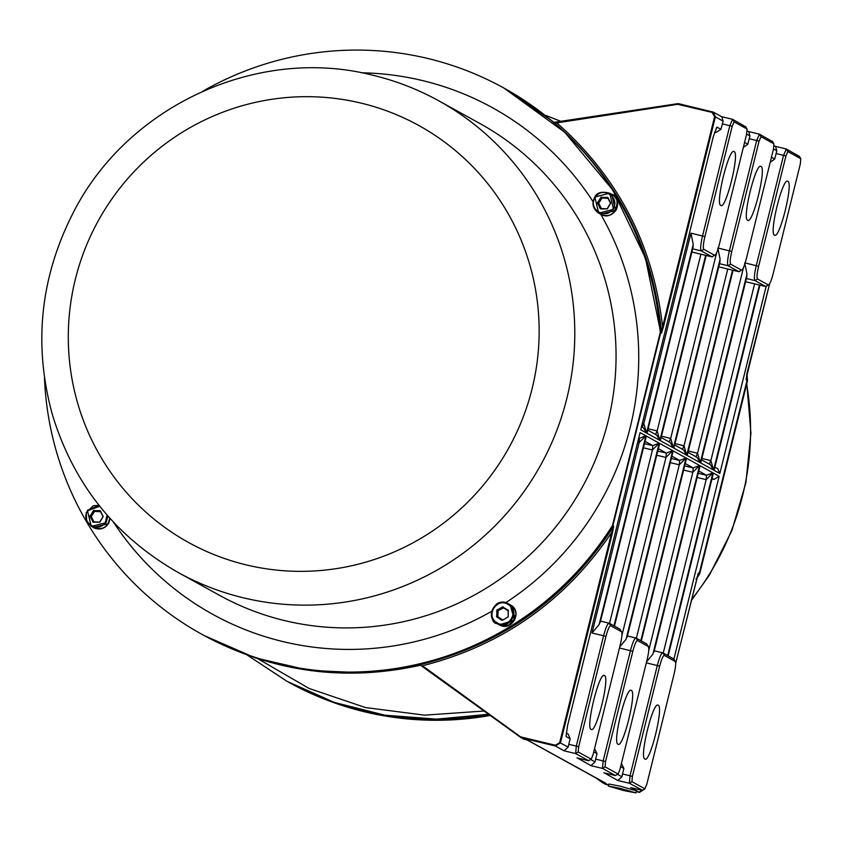 <?xml version="1.0" encoding="UTF-8"?>
<svg xmlns="http://www.w3.org/2000/svg" width="843" height="843" viewBox="0 0 843 843"><rect width="100%" height="100%" fill="white"/><g stroke="black" fill="none" stroke-linecap="round" stroke-linejoin="round"><path stroke-width="1.26" d="M602.482 781.587L527.939 740.407M528.287 740.512L606.106 783.41M642.556 790.334L629.384 783.252L630.016 775.76L622.513 773.969L621.923 776.772L617.793 780.481L604.41 772.905M603.82 772.768L615.411 775.539L617.972 773.958L605.074 766.835L605.516 761.598L632.819 651.291C634.684 644.231 636.254 640.659 637.54 640.585L648.288 646.518C649.226 647.824 648.868 652.06 647.213 659.247L619.911 769.543L618.161 773.937L615.464 775.56L602.513 768.416L603.145 760.923L595.653 759.132L595.053 761.935L590.932 765.644L577.55 758.068M576.96 757.92L588.551 760.702L591.101 759.121L578.214 751.998L578.656 746.761L605.948 636.454C607.824 629.394 609.394 625.822 610.68 625.748L621.428 631.681C622.366 632.988 622.008 637.224 620.353 644.41L593.05 754.706L591.291 759.1L588.604 760.723L575.653 753.579L576.285 746.087L568.783 744.295L568.193 747.098L564.062 750.807L555.358 745.992L521.806 737.962L528.435 740.565M604.168 783.094L608.583 785.033L605.832 784.38A2.845 2.803 118.9 0 1 605.137 784.106L602.608 782.704M608.319 786.076L619.974 788.3L635.928 792.905L624.273 790.681L608.319 786.076L608.836 784.011L620.49 786.234L636.433 790.839M523.303 738.889L524.472 739.437M488.561 714.263L436.663 719.142L384.798 715.17L334.439 702.451L287.031 681.344L247.262 655.095L286.883 681.26M602.429 782.599L596.243 778.131L603.156 782.905M604.452 675.591C610.269 676.908 596.138 734.011 591.143 729.364C585.327 728.036 599.457 670.944 604.452 675.591L604.252 675.506M631.312 690.428C637.129 691.745 622.998 748.847 618.003 744.2C612.187 742.883 626.317 685.78 631.312 690.428L631.112 690.354M658.172 705.264C663.989 706.582 649.858 763.684 644.863 759.037C639.047 757.72 653.177 700.617 658.172 705.264L657.972 705.191M673.61 658.794L675.148 661.355C676.086 662.661 675.728 666.908 674.073 674.084L646.781 784.38L644.832 788.795L631.934 781.672L632.376 776.435L659.679 666.128C661.544 659.068 663.125 655.496 664.4 655.422L675.348 661.565L673.852 659.047L662.872 652.861L654.284 650.785L662.661 652.809M644.379 789.174L639.394 792.409L636.233 791.651L639.384 792.409L631.281 787.741M44.468 377.959A312.1 307.41 -61.1 0 0 201.825 634.273L202.257 634.516A312.1 307.41 -61.1 0 0 612.914 525.726L660.691 332.7A312.1 307.41 -61.1 0 0 504.04 88.125L564.778 132.309L612.882 190.149L645.496 258.2L660.67 332.405L661.523 332.88L662.598 326.778L663.388 327L661.502 333.111A0.706 0.695 -61.1 0 0 661.523 332.88C653.483 247.926 617.571 177.715 553.798 122.246L556.823 122.888L556.833 122.246L553.798 122.246L554.546 122.667M612.882 525.779L613.715 526.232L612.482 532.702L560.479 742.841L555.358 745.992L555.421 745.244L521.87 737.214L521.806 737.962A2.845 2.803 118.9 0 1 520.837 737.52L420.826 665.369M747.077 380.414L699.311 573.44A312.1 307.41 118.9 0 1 697.077 576.928L699.247 573.482L747.046 380.33L746.74 376.41A312.1 307.41 118.9 0 1 747.077 380.414L747.509 380.646A312.1 307.41 118.9 0 0 747.024 375.146M490.215 715.454A312.1 307.41 118.9 0 1 289.075 682.472L335.978 703.315L386.252 716.034L438.044 720.038L489.867 715.201A312.1 307.41 118.9 0 1 288.643 682.229L287.031 681.344M619.89 629.12L621.628 631.892L619.89 629.12L609.141 623.188L600.553 621.112L608.931 623.135M646.75 643.957L648.488 646.729L646.75 643.957L636.012 638.025L627.413 635.949M642.545 790.344L645.021 788.774L642.271 790.376L630.68 787.604M593.767 751.819L597.013 753.621L595.653 759.132M597.013 753.621L594.547 748.658M637.54 640.585L636.012 638.025C634.505 638.119 632.65 642.324 630.448 650.627L603.145 760.923L605.516 761.598M620.627 766.656L623.873 768.458L622.513 773.969M664.4 655.422L662.872 652.861C661.365 652.956 659.511 657.161 657.308 665.464L630.016 775.76L632.376 776.435M623.873 768.458L621.407 763.495M568.783 744.295L570.153 738.784L566.064 736.529L567.529 725.707L640.058 432.596L645.864 435.799L639.479 438.255L639.12 442.596L591.997 633.009L603.588 635.791L576.285 746.087L578.656 746.761M637.677 442.259L639.12 442.596L645.864 435.799L599.162 624.505L645.612 438.781M659.047 445.947L659.616 443.397L672.725 450.636L626.033 639.342L672.482 453.618M685.907 460.784L686.476 458.234L699.585 465.473L652.893 654.179L699.342 468.455M712.778 475.621L713.347 473.071L719.142 476.274L673.894 659.121M675.675 663.304L698.383 573.008A0.706 0.695 118.9 0 1 698.289 573.219L699.153 573.693M747.046 380.33L746.181 379.856L747.341 373.807L769.585 283.901L746.877 373.734L746.181 379.592L747.056 380.151M766.097 286.546L719.827 473.524L714.021 470.31L714.611 468.213M746.698 277.105L746.972 274.017L744.675 262.837M719.838 262.268L720.112 259.18L717.815 248M692.967 247.431L693.241 244.344L690.944 233.163L643.82 423.576L646.549 433.039L640.743 429.835L713.283 136.724L716.887 127.093L720.965 129.348L723.104 121.129L715.391 116.861L663.388 327M716.434 127.999L716.065 128.758M566.148 734.854L566.117 735.517M620.248 788.447L634.199 792.483L624.01 790.534L610.047 786.498L620.248 788.447M570.153 738.784L568.129 734.063L566.275 733.052M521.87 737.214L521.143 736.877L520.837 737.52L422.164 666.402L422.469 665.759L523.651 739.1M545.432 115.27L561.364 121.55M610.68 625.748L609.141 623.188C607.634 623.283 605.78 627.487 603.588 635.791L605.948 636.454M614.41 626.096L658.941 446.137M656.75 455.231L665.981 457.433L672.725 450.636L666.349 453.091L665.981 457.433L621.881 635.633M626.033 639.342L619.731 646.887M627.129 636.855L626.981 637.477M641.27 640.933L685.802 460.973M683.61 470.067L692.841 472.28L699.585 465.473L693.209 467.928L692.841 472.28L648.741 650.469M652.893 654.179L646.602 661.723M653.989 651.692L653.841 652.313M668.13 655.77L712.662 475.81M613.715 526.232L611.691 532.481L612.482 532.702M714.601 116.64L712.04 112.382L677.688 104.321L556.823 122.888C618.088 176.904 653.346 244.86 662.598 326.778L714.601 116.64L715.391 116.861L713.357 112.151L721.84 116.84L723.104 121.129M745.718 126.798L732.62 119.327L721.545 116.671M734.148 121.887L732.62 119.327L729.838 125.628L702.535 235.935C700.596 244.386 700.175 249.37 701.271 250.908L712.124 256.883L714.579 255.271C715.855 255.187 717.435 251.614 719.3 244.554L746.603 134.248L747.046 129.011L734.148 121.887L732.198 126.302L704.906 236.598C703.252 243.785 702.893 248.021 703.831 249.328L714.579 255.271L712.019 256.841L691.892 252.025M714.632 132.214L715.855 132.509L720.965 129.348M641.523 426.674L643.293 427.654L646.549 433.039L693.241 244.344M656.613 435.009L659.869 440.404L646.981 433.281L693.157 246.672M700.891 254.196L657.15 430.931L659.869 440.404L705.665 255.345M661.133 437.506L670.153 442.491L673.409 447.886L660.301 440.636L706.128 255.45M716.645 252.71L670.691 438.413L673.409 447.886L720.112 259.18M772.578 141.635L759.48 134.174L756.698 140.465L729.395 250.771C727.456 259.222 727.035 264.207 728.141 265.745L738.984 271.72L741.44 270.108C742.715 270.023 744.295 266.451 746.16 259.391L773.463 149.085L773.906 143.847L761.008 136.724L759.069 141.139L731.766 251.435C730.112 258.622 729.753 262.858 730.691 264.165L741.44 270.108L738.879 271.678L718.752 266.862L738.984 271.72M674.674 444.988L683.483 449.846L686.729 455.241L673.842 448.118L720.017 261.509M727.751 269.033L684.01 445.768L686.729 455.241L732.535 270.181M688.004 452.343L697.024 457.327L700.27 462.723L687.161 455.473L732.989 270.287M743.505 267.547L697.551 453.249L700.27 462.723L746.972 274.017M799.438 156.471L786.34 149.011L783.558 155.302L756.266 265.608C754.316 274.059 753.895 279.044 755.001 280.582L765.844 286.557L768.3 284.945C769.585 284.86 771.155 281.288 773.031 274.228L800.323 163.932L800.766 158.684L787.868 151.561L785.929 155.976L758.626 266.283C756.972 273.459 756.614 277.695 757.551 279.001L768.3 284.945L765.739 286.515L745.623 281.699L765.844 286.557M701.534 459.825L710.343 464.683L713.6 470.078L700.702 462.955L746.877 276.346M754.611 283.87L710.87 460.605L713.6 470.078L759.395 285.018M714.674 467.696L759.859 285.124M717.741 468.771L719.827 473.524M696.508 579.109L695.928 579.004L696.508 579.109M719.142 476.274L714.032 479.435L711.956 478.94M699.448 468.255L700.017 465.715L712.915 472.839L706.16 479.635L663.241 653.062M667.698 655.527L712.915 472.839L706.529 475.294L706.16 479.635L697.172 477.486M672.588 453.418L673.157 450.879L686.054 458.002L679.3 464.799L636.381 638.225M640.838 640.691L686.054 458.002L679.669 460.457L679.3 464.799L670.301 462.649M645.727 438.581L646.296 436.042L659.184 443.165L652.44 449.962L609.521 623.388M613.978 625.854L659.184 443.165L652.809 445.62L652.44 449.962L643.441 447.802M600.269 622.018L600.111 622.64M599.162 624.505L591.997 633.009M420.752 664.979L419.519 664.842C502.08 644.4 566.781 598.267 613.62 526.453L612.766 525.979M642.208 427.232L643.82 423.576L642.377 423.228M648.151 428.781L657.15 430.931L655.538 434.588M661.46 436.2L670.691 438.413L669.079 442.069M743.336 147.451L747.836 144.185L749.964 135.965L746.635 134.121M675.011 443.618L684.01 445.768L682.398 449.424M688.32 451.037L697.551 453.249L695.939 456.906M770.196 162.288L774.696 159.032L776.835 150.802L773.495 148.958M701.882 458.455L710.87 460.605L709.258 464.261M799.354 156.25L800.766 158.684L799.238 156.124M556.823 122.888L556.833 122.246L677.677 103.678L553.956 122.351M747.214 130.855L748.71 131.677L749.964 135.965M761.008 136.724L759.48 134.174L748.405 131.508L759.374 134.142M774.074 145.691L775.571 146.513L776.835 150.802M787.868 151.561L786.34 149.011L775.275 146.345L786.234 148.979M720.807 205.418C714.99 204.101 729.121 146.998 734.116 151.645C739.933 152.973 725.802 210.076 720.807 205.418L721.007 205.502M745.623 126.576L747.046 129.011L745.507 126.45M747.667 220.255C741.851 218.938 755.981 161.835 760.976 166.482C766.793 167.81 752.662 224.912 747.667 220.255L747.867 220.339M772.494 141.413L773.906 143.847L772.367 141.287M774.527 235.092C768.711 233.774 782.841 176.672 787.836 181.319C793.653 182.646 779.522 239.749 774.527 235.092L774.728 235.176M631.649 791.935L629.9 790.966L632.113 792.03M627.424 790.27L629.131 791.44L629.289 790.797L629.141 791.451M628.678 791.356L626.064 789.912M623.578 789.269L625.696 790.787L613.24 787.362L622.893 789.491M623.293 789.712L622.218 788.932M627.371 790.471L626.518 790.039M625.696 790.787L626.296 790.302L626.17 790.871M623.535 789.417L622.671 789.048M613.809 787.014L613.24 787.351M607.476 197.346L600.848 197.346L597.466 203.121L600.711 208.906L607.329 208.906L610.711 203.121L607.476 197.346L601.133 197.525L597.466 203.121M608.056 197.726L610.711 203.121M600.711 208.906L607.139 208.779L610.501 203.279M600.121 208.516L597.761 203.015L598.33 202.889L600.933 208.653M601.48 197.02L602.081 198.084L600.848 197.346M508.203 616.918L508.287 610.237L502.597 606.907L496.822 610.248L496.738 616.918L502.428 620.258L508.203 616.918L508.181 610.501L502.597 606.907M502.428 620.258L507.971 616.928M501.733 620.216L496.738 616.918M503.303 606.939L497.138 610.279L496.938 616.707L502.112 620.069M497.212 609.647L498.171 610.638L496.822 610.248M496.422 616.286L497.286 616.623L497.676 610.574L503.556 607.887L502.765 607.181M93.236 522.217L99.853 522.207L103.236 516.432L100.001 510.647L93.383 510.647L90.001 516.432L93.236 522.217L99.664 522.08L103.236 516.432M92.646 521.828L93.299 521.954L90.001 516.432M100.338 511.132L94.037 510.637L90.317 515.905L91.276 516.464L93.457 521.965M100.591 511.037L103.036 516.58M94.005 510.331L94.606 511.395L93.383 510.647M600.911 214.364C607.181 217.062 612.281 215.555 616.222 209.823C618.973 203.437 617.54 198.316 611.913 194.448L611.786 194.375C617.413 198.242 618.846 203.363 616.085 209.749C612.155 215.481 607.044 216.999 600.785 214.291L600.911 214.364M510.12 604.789L514.536 620.163L499.33 624.821C511.68 632.408 523.313 611.28 510.331 604.905M110.022 518.361C107.662 527.486 102.098 530.563 93.31 527.602L93.436 527.665C99.716 530.373 104.817 528.856 108.747 523.124L110.148 518.498M660.691 332.7L660.259 332.458A312.1 307.41 -61.1 0 0 503.619 87.893A312.1 307.41 -61.1 0 0 202.878 91.181M201.825 634.273A312.1 307.41 -61.1 0 0 612.492 525.495L660.259 332.458M699.311 573.44L699.743 573.683A312.1 307.41 118.9 0 1 696.687 578.424M699.743 573.683L747.509 380.646M484.072 711.028L424.524 715.159L365.462 707.551L309.149 688.478L257.737 658.668M631.934 781.672L629.384 783.252L617.793 780.481M605.074 766.835L602.513 768.416L590.932 765.644M578.214 751.998L575.653 753.579L564.062 750.807M590.648 759.501L595.053 761.935M617.508 774.338L621.923 776.772M644.547 789.069L639.668 791.777M606.106 783.748L605.832 784.38L606.106 783.748M555.421 745.244L559.689 742.62L568.193 747.098M420.752 665.317L420.309 665.275C344.271 681.966 272.173 672.04 204.006 635.485L254.955 657.761L309.181 670.364L364.893 672.893L420.267 665.253M619.457 647.993L632.819 651.291M646.328 662.83L659.679 666.128M698.383 573.008L699.247 573.482M661.502 333.111L660.691 332.658M559.689 742.62L611.691 532.481C565.2 601.059 502.122 645.485 422.469 665.759M503.619 87.893L554.336 122.488L505.8 89.095M554.03 122.224L554.705 122.498M657.782 451.047L666.349 453.091L658.372 448.687M635.791 637.972L627.413 635.97M684.653 465.884L693.209 467.928L685.233 463.524M638.709 438.075L639.479 438.255L638.762 437.854M713.357 112.151L678.763 103.721L677.698 103.678L677.688 104.321L677.698 103.678M732.198 126.302L722.335 123.837M721.576 116.692L732.514 119.306M704.906 236.598L690.944 233.163M715.855 132.509L714.748 131.898M703.831 249.328L701.271 250.908L692.683 248.854M730.691 264.165L728.141 265.745L719.543 263.69M718.32 248.116L731.766 251.435M757.551 279.001L755.001 280.582L746.403 278.527M745.18 262.963L758.626 266.283M714.032 479.435L712.093 478.36M698.204 473.302L706.529 475.294L698.773 471.005M671.344 458.466L679.669 460.457L671.913 456.168M644.484 443.629L652.809 445.62L645.043 441.332M712.04 112.382L712.324 111.75L712.04 112.382M749.195 138.673L759.069 141.139M776.055 153.51L785.929 155.976M678.489 104.353L678.763 103.721L678.489 104.353L678.763 103.721L677.688 103.668M744.58 142.393L747.836 144.185M771.45 157.23L774.696 159.032M600.637 214.206L615.485 210.434L611.628 194.29L609.7 193.226L594.852 197.009L598.699 213.142L613.546 209.359L609.7 193.226C602.039 191.182 597.086 192.446 594.842 196.999C591.48 203.553 592.766 208.938 598.699 213.142L600.637 214.206C615.285 222.889 622.861 195.776 611.628 194.29M595.327 197.336C587.244 208.442 605.801 220.782 612.85 208.916C620.954 197.736 602.334 185.502 595.327 197.336M607.877 197.936L602.05 197.62L598.33 202.889L597.518 202.415M607.065 208.853L601.396 208.558L598.741 203.163L602.081 198.084L608.077 198.4L610.543 203.426M498.308 624.21C509.973 632.766 523.25 612.587 510.805 605.2L508.118 603.683C491.005 595.211 487.654 623.757 497.117 623.588L496.369 623.146C508.087 631.702 521.29 611.502 508.866 604.136L508.118 603.683M499.045 624.663L497.117 623.599M508.866 604.136C497.222 595.59 483.914 615.717 496.369 623.146M508.371 604.673C497.454 596.665 484.978 615.527 496.653 622.492C507.634 630.511 520.015 611.575 508.371 604.673M502.618 619.89L497.77 616.686L498.171 610.638L503.556 607.887L508.35 611.059M109.885 518.213L108.02 523.745C105.775 528.298 100.823 529.562 93.162 527.518L108.009 523.735L109.875 518.203M93.162 527.518L86.787 521.922L86.197 512.618L93.331 505.716L99.052 505.368L87.377 510.31L91.223 526.443L106.07 522.671L107.967 516.053M99.748 506.243L87.851 510.637C79.758 521.817 98.378 534.051 105.386 522.217L107.082 515.052M100.401 511.237L94.574 510.932L90.854 516.201L90.043 515.726M99.59 522.165L93.921 521.859L91.276 516.464L94.606 511.395L100.602 511.712L103.078 516.738M593.061 201.677A289.349 284.997 -61.1 0 0 422.153 80.496A289.349 284.997 -61.1 0 0 361.447 72.793M113.341 521.975A289.349 284.997 -61.1 0 0 491.638 611.312M505.716 602.703A289.349 284.997 -61.1 0 0 600.732 214.259M360.878 103.067A238.158 234.586 -61.1 0 0 77.356 402.153A238.158 234.586 -61.1 0 0 472.934 496.833A238.158 234.586 -61.1 0 0 360.878 103.067M178.179 572.492A269.444 265.397 -61.1 0 0 540.763 464.946A269.444 265.397 -61.1 0 0 438.718 100.781C417.938 89.316 395.989 80.802 372.88 75.259C257.937 45.68 127.767 105.428 73.436 212.31C40.232 277.168 33.183 344.534 52.319 414.419C73.489 483.935 115.438 536.622 178.179 572.492L219.443 595.274A269.444 265.397 -61.1 0 0 582.028 487.739A269.444 265.397 -61.1 0 0 479.983 123.563L438.718 100.781M746.624 384.218A269.444 265.397 118.9 0 1 691.397 599.794M588.604 760.723L577.255 758.005M615.464 775.56L604.115 772.841M642.324 790.397L630.975 787.678M636.444 790.839L635.928 792.905M605.137 784.106L605.832 784.38M202.404 634.6L203.858 635.401M659.331 444.819L614.463 626.117M686.191 459.656L641.323 640.954M713.052 474.493L668.183 655.791M693.115 247.094L647.361 431.953M656.623 435.009L647.814 430.151M712.124 256.883L691.892 252.046M706.192 255.461L660.691 439.329M719.975 261.931L674.221 446.811M733.052 270.308L687.551 454.166M746.845 276.767L701.091 461.648M759.912 285.145L714.411 468.993M717.804 468.803L714.864 467.18M675.675 663.346L698.225 573.282M699.732 467.127L653.978 651.987M672.872 452.291L627.118 637.15M646.001 437.454L600.258 622.313M713.368 112.151L678.763 103.721M510.805 605.211L510.057 604.747L515.294 617.961L508.951 625.095L501.163 625.559M746.793 383.544L750.934 433.102L745.907 482.67L731.903 530.553L709.406 575.105L691.134 600.859"/></g></svg>
